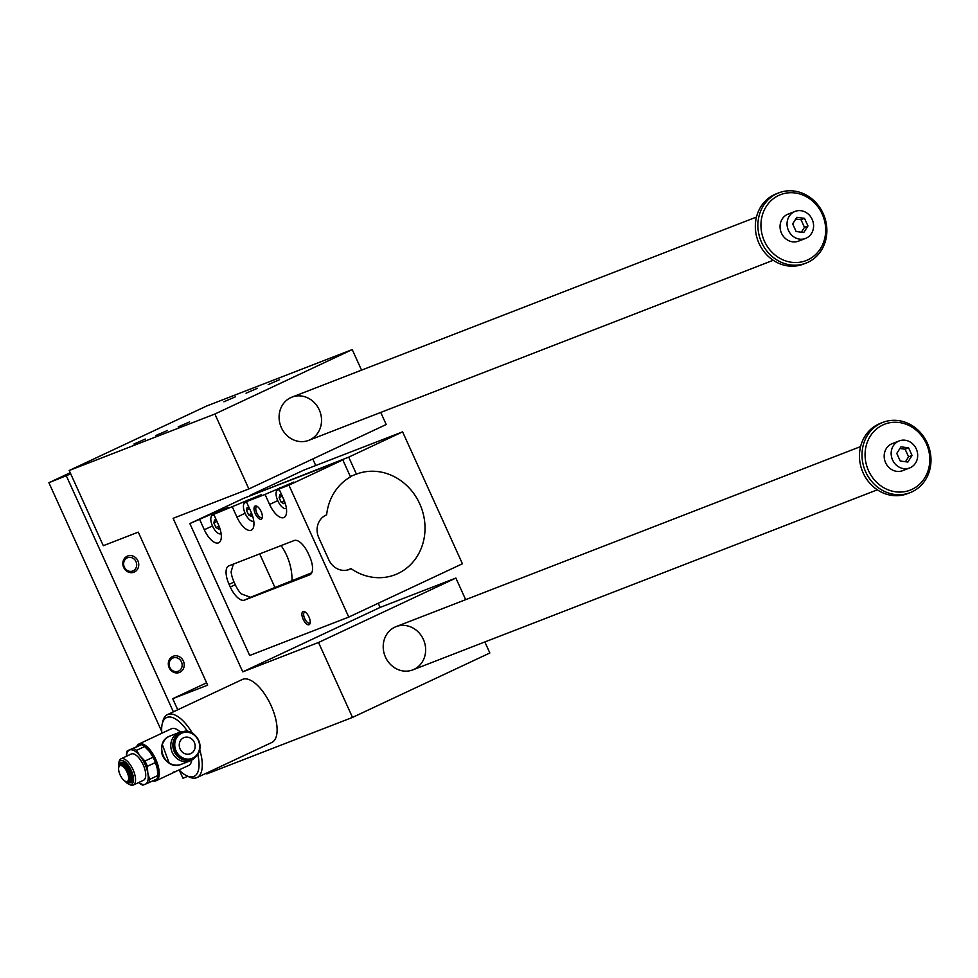 <?xml version="1.0" encoding="UTF-8"?>
<svg xmlns="http://www.w3.org/2000/svg" width="978" height="978" viewBox="0 0 978 978"><rect width="100%" height="100%" fill="white"/><g stroke="black" fill="none" stroke-linecap="round" stroke-linejoin="round"><path stroke-width="1.47" d="M206.468 773.133L206.823 773.891L352.508 717.412L318.522 642.485L242.764 671.862L173.106 518.316L248.864 488.951L214.879 414.024L69.194 470.504L103.301 545.687L138.265 532.13L207.678 685.15L172.715 698.695L177.739 709.784M172.715 698.695L206.615 682.803M138.839 782.449A18.839 8.105 -115.1 0 0 145.16 784.283L156.969 778.977A20.281 8.729 -115.1 0 0 157.788 775.566L149.683 779.368L147.825 773.158L147.336 766.324L155.441 762.522A20.281 8.729 -115.1 0 0 153.045 757.241L144.94 761.043A20.281 8.729 64.9 0 1 147.336 766.324M157.788 775.566L157.299 768.72L155.441 762.522M157.482 769.894A18.839 8.105 -115.1 0 0 157.421 769.454L157.299 768.72A18.839 8.105 -115.1 0 0 149.524 751.569L144.634 746.544A20.281 8.729 -115.1 0 0 141.419 744.686L133.314 748.488A20.281 8.729 64.9 0 1 136.529 750.346L140.05 756.018A18.839 8.105 -115.1 0 0 129.597 749.979L133.314 748.488M126.443 756.263L126.431 754.258A20.281 8.729 64.9 0 1 127.25 750.835L129.597 749.979A18.839 8.105 -115.1 0 0 126.529 756.214M144.94 761.043L140.05 756.018A18.839 8.105 -115.1 0 1 147.825 773.158A18.839 8.105 -115.1 0 1 145.16 784.283L142.812 785.138A20.281 8.729 64.9 0 1 139.597 783.28L138.717 782.51M149.683 779.368A20.281 8.729 64.9 0 1 148.864 782.779M118.693 767.767A13.044 5.611 64.9 0 1 118.717 763.219A13.044 5.611 64.9 0 1 120.624 760.591A13.044 5.611 64.9 0 1 132.36 773.231A13.044 5.611 64.9 0 1 128.448 783.977A13.044 5.611 64.9 0 1 124.939 781.092M127.25 750.835L141.419 744.686M153.045 757.241L149.524 751.569A18.839 8.105 -115.1 0 0 148.411 750.236A18.839 8.105 -115.1 0 0 148.338 750.163L148.411 750.236M144.634 746.544L136.529 750.346M136.712 746.483A20.281 8.729 64.9 0 1 138.949 743.989L171.505 728.72A20.281 8.729 64.9 0 1 171.737 728.61A20.281 8.729 64.9 0 1 176.321 729.172A20.281 8.729 64.9 0 1 180.294 732.094M191.7 760.126A20.281 8.729 64.9 0 1 191.468 761.446A20.281 8.729 64.9 0 1 188.73 765.444L176.602 771.067M138.949 743.989A20.281 8.729 64.9 0 1 139.182 743.891A20.281 8.729 64.9 0 1 155.588 758.916A20.281 8.729 64.9 0 1 156.174 780.725A20.281 8.729 64.9 0 1 152.935 780.872M173.082 772.253L176.395 771.239M176.187 771.324L156.174 780.725M169.218 763.158L162.275 744.441M118.851 767.082A9.364 4.034 64.9 0 1 118.925 766.703A9.364 4.034 64.9 0 1 119.463 765.468A9.364 4.034 64.9 0 1 120.294 764.808A9.364 4.034 64.9 0 1 128.301 772.73A9.364 4.034 64.9 0 1 127.201 781.972A9.364 4.034 64.9 0 1 125.917 781.593A9.364 4.034 64.9 0 1 125.575 781.41M120.025 765.676A8.692 3.741 64.9 0 1 127.849 774.099A8.692 3.741 64.9 0 1 125.245 781.263A8.692 3.741 64.9 0 1 120.233 775.175A8.692 3.741 64.9 0 1 118.754 767.424A8.692 3.741 64.9 0 1 120.025 765.676M194.304 742.339A8.692 7.848 -111.2 0 1 190.343 753.781A8.692 7.848 -111.2 0 1 179.891 748.512A8.692 7.848 -111.2 0 1 184.06 737.571A8.692 7.848 -111.2 0 1 194.304 742.339M194.903 757.608A15.22 13.729 -111.2 0 1 190.979 760.493A15.22 13.729 -111.2 0 1 190.197 760.835A15.22 13.729 -111.2 0 1 171.896 751.605A15.22 13.729 -111.2 0 1 179.194 732.461A15.22 13.729 -111.2 0 1 184.842 731.666M191.725 760.114A20 8.606 64.9 0 1 191.541 761.141A20 8.606 64.9 0 1 191.505 761.287M176.468 729.246A20 8.606 64.9 0 1 176.615 729.319A20 8.606 64.9 0 1 180.392 732.07M197.788 754.576A32.457 13.973 64.9 0 1 186.443 775.627A32.457 13.973 64.9 0 1 179.096 769.967M161.871 733.231A32.457 13.973 64.9 0 1 162.201 723.977A32.457 13.973 64.9 0 1 187.788 731.727M319.256 409.855A23.179 20.917 -111.2 0 1 308.693 440.357A23.179 20.917 -111.2 0 1 280.808 426.298A23.179 20.917 -111.2 0 1 291.933 397.129A23.179 20.917 -111.2 0 1 319.256 409.855M292.055 580.406A55.061 49.67 68.8 0 0 281.102 545.602M423.364 639.38A23.179 20.917 -111.2 0 1 412.802 669.881A23.179 20.917 -111.2 0 1 384.929 655.822A23.179 20.917 -111.2 0 1 396.041 626.654A23.179 20.917 -111.2 0 1 423.364 639.38M361.554 370.136L352.227 349.598L206.541 406.066L69.194 470.504M248.864 488.951L386.212 424.513L380.735 412.435M465.662 599.661L455.87 578.059L380.112 607.424L378.217 603.267M315.735 465.516L312.764 458.975M352.508 717.412L489.856 652.986L484.844 641.959M162.201 723.977L162.8 721.446A34.78 14.976 64.9 0 1 167.482 714.6L242.312 679.49A34.78 14.976 64.9 0 1 271.065 705.554A34.78 14.976 64.9 0 1 271.847 742.461L197.018 777.559A34.78 14.976 64.9 0 1 188.766 776.789L186.443 775.627M189.61 421.897L178.204 426.848L189.61 421.897M145.319 439.061L133.913 444.012L145.319 439.061M279.598 379.672L268.192 384.623L279.598 379.672M235.307 396.848L223.901 401.799L235.307 396.848M167.47 430.479L156.052 435.418L167.47 430.479M257.446 388.266L246.04 393.205L257.446 388.266M214.879 414.024L352.227 349.598M249.842 495.944L348.718 457.129L402.594 431.848L303.522 470.259L249.647 495.528M348.718 457.129L356.432 474.122A53.9 48.631 68.8 0 1 421.066 507.02A53.9 48.631 68.8 0 1 395.161 574.722A53.9 48.631 68.8 0 1 351.029 568.634A17.384 15.685 68.8 0 1 349.342 569.428A17.384 15.685 68.8 0 1 328.84 559.881L318.791 537.717A17.384 15.685 68.8 0 1 326.64 514.868A53.9 48.631 68.8 0 1 350.503 476.897L342.801 459.904L243.73 498.303L189.854 523.572L249.696 655.48L348.767 617.081L462.423 563.756L402.594 431.848M242.764 671.862L380.112 607.424M318.522 642.485L455.87 578.059M342.801 459.904L288.926 485.174L348.767 617.081M311.774 572.766L250.515 597.289L241.175 593.866A17.384 7.482 -115.1 0 1 235.258 584.673L234.06 582.044A17.384 7.482 -115.1 0 1 231.114 571.702L233.412 564.086M356.432 474.122L350.32 476.482M351.029 568.634L347.557 569.978M265.038 494.44L293.816 482.068L279.023 489.012L283.571 499.037A17.384 7.482 64.9 0 1 283.962 517.496A17.384 7.482 64.9 0 1 269.586 504.465L265.038 494.44L246.383 501.665L261.187 494.721L213.754 514.318L228.546 507.374L214.561 512.79L189.854 523.572M288.926 485.174L279.023 489.012M255.282 513.731A7.249 3.117 -115.1 0 0 259.341 518.878A7.249 3.117 -115.1 0 0 262.251 517.729A7.249 3.117 -115.1 0 0 261.016 511.274A7.249 3.117 -115.1 0 0 256.835 506.201A7.249 3.117 -115.1 0 0 255.282 513.731M303.156 619.257A7.249 3.117 64.9 0 1 304.708 611.727A7.249 3.117 64.9 0 1 308.889 616.8A7.249 3.117 64.9 0 1 310.112 623.255A7.249 3.117 64.9 0 1 307.202 624.404A7.249 3.117 64.9 0 1 303.156 619.257M308.339 553.646L309.537 556.286A17.384 7.482 64.9 0 1 309.928 574.746A17.384 7.482 64.9 0 1 309.72 574.832L244.451 600.125A17.384 7.482 64.9 0 1 230.282 587.008L229.084 584.367A17.384 7.482 64.9 0 1 228.693 565.92A17.384 7.482 64.9 0 1 228.901 565.834L294.17 540.528A17.384 7.482 64.9 0 1 308.339 553.646M246.383 501.665L250.93 511.69A17.384 7.482 64.9 0 1 251.322 530.137A17.384 7.482 64.9 0 1 236.945 517.117L232.397 507.081M213.754 514.318L218.302 524.342A17.384 7.482 64.9 0 1 218.693 542.79A17.384 7.482 64.9 0 1 204.316 529.758L199.769 519.734M214.989 513.731L214.561 512.79M247.63 501.078L247.202 500.149M280.258 488.438L279.83 487.496M305.393 612.142A5.99 2.579 -115.1 0 0 304.549 612.216A5.99 2.579 -115.1 0 0 304.684 618.573A5.99 2.579 -115.1 0 0 309.635 623.072A5.99 2.579 -115.1 0 0 310.234 622.473M262.361 516.934A5.99 2.579 64.9 0 1 261.762 517.533A5.99 2.579 64.9 0 1 256.811 513.047A5.99 2.579 64.9 0 1 256.676 506.69A5.99 2.579 64.9 0 1 257.52 506.616M219.28 526.714L218.705 529.122L215.918 527.509L213.852 522.949L216.994 521.47M213.852 522.949L214.561 519.978L216.945 521.36M215.918 527.509L219.035 526.054M220.942 533.731L221.114 533.646A10.147 4.364 64.9 0 1 220.942 533.731A10.147 4.364 64.9 0 1 212.556 526.127A10.147 4.364 64.9 0 1 212.324 515.369A10.147 4.364 64.9 0 1 214.231 515.382M251.921 514.061L251.346 516.47L248.559 514.868L246.48 510.296L249.634 508.817M246.48 510.296L247.189 507.337L249.586 508.707M248.559 514.868L251.664 513.401M253.754 520.993A10.147 4.364 64.9 0 1 253.571 521.078A10.147 4.364 64.9 0 1 245.185 513.487A10.147 4.364 64.9 0 1 244.965 502.716A10.147 4.364 64.9 0 1 246.872 502.729M284.549 501.408L283.975 503.817L281.187 502.215L279.121 497.643L282.263 496.164M279.121 497.643L279.83 494.685L282.214 496.054M281.187 502.215L284.292 500.76M286.383 508.34A10.147 4.364 64.9 0 1 286.212 508.438A10.147 4.364 64.9 0 1 277.825 500.834A10.147 4.364 64.9 0 1 277.593 490.064A10.147 4.364 64.9 0 1 279.5 490.076M199.756 749.943A34.78 14.976 64.9 0 1 197.018 777.559M167.482 714.6A34.78 14.976 64.9 0 1 192.446 733.329M137.152 746.3A19.413 8.362 64.9 0 1 138.827 745.016A19.413 8.362 64.9 0 1 141.028 744.82M143.032 745.456A19.413 8.362 64.9 0 1 154.414 759.136A19.413 8.362 64.9 0 1 157.654 776.642M156.394 779.246A19.413 8.362 64.9 0 1 153.485 780.615M157.421 769.454L157.421 769.466A18.839 8.105 -115.1 0 0 157.299 768.72M143.363 780.322A14.487 6.235 -115.1 0 0 143.534 780.248A14.487 6.235 -115.1 0 0 143.118 764.674A14.487 6.235 -115.1 0 0 131.394 753.94A14.487 6.235 -115.1 0 0 131.223 754.014L121.04 758.794A14.487 6.235 64.9 0 1 121.211 758.72A14.487 6.235 64.9 0 1 132.935 769.454A14.487 6.235 64.9 0 1 133.35 785.028A14.487 6.235 64.9 0 1 129.903 784.698L128.448 783.977M118.717 763.219L119.096 761.642A14.487 6.235 64.9 0 1 121.04 758.794M119.866 765.053A9.988 4.303 64.9 0 1 120.208 764.454A9.988 4.303 64.9 0 1 120.673 763.977A9.988 4.303 64.9 0 1 121.101 763.745A9.988 4.303 64.9 0 1 129.353 771.52A9.988 4.303 64.9 0 1 129.12 781.997A9.988 4.303 64.9 0 1 128.46 782.045A9.988 4.303 64.9 0 1 127.788 781.923M172.813 764.625A14.902 13.447 -111.2 0 1 163.803 741.373M191.627 759.331A14.34 12.946 -111.2 0 1 191.162 759.527A14.34 12.946 -111.2 0 1 174.084 751.238A14.34 12.946 -111.2 0 1 180.05 733.097A14.34 12.946 -111.2 0 1 180.796 732.779A14.34 12.946 -111.2 0 1 181.272 732.608M899.185 440.931L892.193 443.645A14.487 13.069 68.8 0 0 885.249 461.873A14.487 13.069 68.8 0 0 902.67 470.662L909.662 467.949A14.487 13.069 -111.2 0 1 892.242 459.171A14.487 13.069 -111.2 0 1 899.185 440.931A14.487 13.069 -111.2 0 1 916.264 448.89A14.487 13.069 -111.2 0 1 909.662 467.949M912.034 489.342A35.355 31.895 68.8 0 0 915.151 429.33A35.355 31.895 68.8 0 0 865.114 452.802A35.355 31.895 68.8 0 0 912.034 489.342M161.712 731.422L48.9 482.729L70.746 473.902M48.9 482.729L70.208 472.729M908.623 447.863L912.071 455.479L907.877 462.056L900.237 461.029L896.777 453.413L900.97 446.824L908.623 447.863L905.127 449.208L899.907 448.511M912.071 455.479L908.574 456.824L905.127 449.208M905.457 461.726L908.574 456.824M812.156 219.365A14.487 13.069 -111.2 0 1 805.554 238.436A14.487 13.069 -111.2 0 1 788.121 229.647A14.487 13.069 -111.2 0 1 795.077 211.407A14.487 13.069 -111.2 0 1 812.156 219.365M795.077 211.407L788.085 214.121A14.487 13.069 68.8 0 0 781.129 232.361A14.487 13.069 68.8 0 0 798.561 241.138L805.554 238.436M807.914 259.818A35.355 31.895 68.8 0 0 811.043 199.805A35.355 31.895 68.8 0 0 760.994 223.277A35.355 31.895 68.8 0 0 807.914 259.818M761.605 242.434A37.677 33.986 68.8 0 0 806.006 263.119A37.677 33.986 68.8 0 0 807.95 262.287A37.677 33.986 68.8 0 0 823.635 214.622A37.677 33.986 68.8 0 0 778.769 192.862A37.677 33.986 68.8 0 0 761.605 242.434M796.862 217.312L804.503 218.338L807.962 225.955L803.769 232.532L796.116 231.505L792.669 223.889L796.862 217.312M778.769 192.862L776.202 193.864A37.677 33.986 68.8 0 0 759.038 243.424A37.677 33.986 68.8 0 0 803.439 264.109L806.006 263.119M882.889 422.386L880.322 423.388A37.677 33.986 68.8 0 0 863.158 472.949A37.677 33.986 68.8 0 0 907.56 493.633L910.115 492.643A37.677 33.986 68.8 0 0 912.058 491.812A37.677 33.986 68.8 0 0 927.755 444.146A37.677 33.986 68.8 0 0 882.889 422.386A37.677 33.986 68.8 0 0 865.713 471.958A37.677 33.986 68.8 0 0 910.115 492.643M801.337 232.214L804.466 227.312L801.006 219.695L795.786 218.986M807.962 225.955L804.466 227.312M804.503 218.338L801.006 219.695M127.213 557.876A7.127 6.43 68.8 0 0 124.243 566.898A7.127 6.43 68.8 0 0 132.739 571.005A7.127 6.43 68.8 0 0 133.106 570.859A7.127 6.43 68.8 0 0 136.076 561.837A7.127 6.43 68.8 0 0 127.58 557.717A7.127 6.43 68.8 0 0 127.213 557.876M134.377 572.032A8.692 7.848 -111.2 0 1 122.837 563.047A8.692 7.848 -111.2 0 1 135.147 557.277A8.692 7.848 -111.2 0 1 134.377 572.032M172.69 658.133A7.127 6.43 -111.2 0 1 173.057 657.974A7.127 6.43 -111.2 0 1 181.541 662.094A7.127 6.43 -111.2 0 1 178.583 671.104A7.127 6.43 -111.2 0 1 178.216 671.263A7.127 6.43 -111.2 0 1 169.72 667.143A7.127 6.43 -111.2 0 1 172.69 658.133M172.678 656.458A8.692 7.848 68.8 0 0 171.908 671.214A8.692 7.848 68.8 0 0 184.219 665.443A8.692 7.848 68.8 0 0 172.678 656.458M173.375 711.825L66.382 475.956M259.696 553.89L274.769 587.106M187.813 776.312L182.935 778.207L179.28 770.163M119.671 765.175A11.125 4.792 64.9 0 1 121.419 762.339A11.125 4.792 64.9 0 1 131.565 773.561A11.125 4.792 64.9 0 1 127.568 781.997M164.891 759.246A11.589 10.452 -111.2 0 1 161.578 750.688M244.451 600.125L250.515 597.289M230.282 587.008L235.258 584.673M229.084 584.367L234.06 582.044M204.316 529.758L212.47 525.932M236.945 517.117L245.099 513.291M269.586 504.465L277.74 500.638M170.135 735.969C153.02 741.691 164.634 771.654 181.138 764.344A15.22 13.729 -111.2 0 1 162.837 755.114A15.22 13.729 -111.2 0 1 170.135 735.969L179.194 732.461M181.578 733.268A13.631 12.298 -111.2 0 1 199.659 747.351A13.631 12.298 -111.2 0 1 180.38 756.397A13.631 12.298 -111.2 0 1 181.578 733.268M180.991 732.73A14.34 12.946 -111.2 0 1 181.737 732.412A14.34 12.946 -111.2 0 1 198.986 741.104A14.34 12.946 -111.2 0 1 192.104 759.16A14.34 12.946 -111.2 0 1 175.013 750.872A14.34 12.946 -111.2 0 1 180.991 732.73M125.245 781.263L125.917 781.593M118.754 767.424L118.925 766.703M212.324 515.369L213.901 514.636M244.965 502.716L246.529 501.983M277.593 490.064L279.158 489.33M143.534 780.248L133.35 785.028M127.201 781.972L128.46 782.045M119.463 765.468L120.208 764.454M181.138 764.344L190.197 760.835M180.796 732.779L181.737 732.412C192.605 725.505 210.197 747.595 192.104 759.16L191.162 759.527M412.802 669.881L877.339 489.807M396.041 626.654L860.579 446.579M308.693 440.357L773.219 260.282M291.933 397.129L756.459 217.055"/></g></svg>
